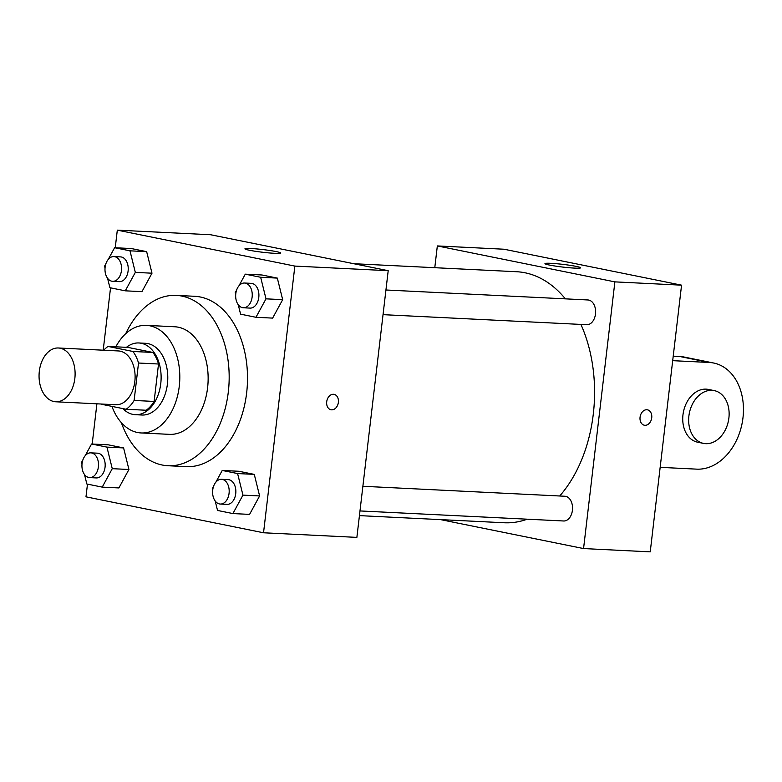 <?xml version="1.0" encoding="UTF-8"?>
<svg xmlns="http://www.w3.org/2000/svg" width="782" height="782" viewBox="0 0 782 782"><rect width="100%" height="100%" fill="white"/><g stroke="black" fill="none" stroke-linecap="round" stroke-linejoin="round"><path stroke-width="1.17" d="M74.837 378.478A26.93 18.006 92.8 0 1 55.757 401.782A26.93 18.006 92.8 0 1 39.1 374.001A26.93 18.006 92.8 0 1 58.406 347.99A26.93 18.006 92.8 0 1 74.837 378.478M58.406 347.99L118.414 350.952A26.93 18.006 92.8 0 1 134.836 381.44A26.93 18.006 92.8 0 1 115.756 404.744L55.757 401.782M108.024 346.426L128.023 347.413L152.94 352.457L132.94 351.47L108.024 346.426A34.76 23.235 92.8 0 0 103.742 350.228M152.94 352.457A34.76 23.235 92.8 0 1 158.521 364.011L154.122 401.43L134.123 400.452A34.76 23.235 92.8 0 1 126.146 409.26L101.23 404.216A34.76 23.235 92.8 0 1 101.083 404.02M134.123 400.452L138.522 363.024A34.76 23.235 92.8 0 0 132.94 351.47M154.122 401.43A34.76 23.235 92.8 0 1 146.146 410.247L126.146 409.26M158.521 364.011L138.522 363.024M122.862 408.595A35.904 24.007 -87.2 0 0 132.911 414.392A35.904 24.007 -87.2 0 0 135.315 414.695A35.904 24.007 -87.2 0 0 161.063 380.013A35.904 24.007 -87.2 0 0 138.854 342.966A35.904 24.007 -87.2 0 0 126.43 347.335M138.854 342.966L145.52 343.298A35.904 24.007 92.8 0 1 167.426 383.952A35.904 24.007 92.8 0 1 141.982 415.017L135.315 414.695M111.934 406.376A53.86 36.001 -87.2 0 0 137.485 432.495A53.86 36.001 -87.2 0 0 141.102 432.954A53.86 36.001 -87.2 0 0 179.713 380.932A53.86 36.001 -87.2 0 0 146.41 325.371A53.86 36.001 -87.2 0 0 115.834 346.817M141.102 432.954L169.44 434.352A53.86 36.001 -87.2 0 0 208.051 382.33A53.86 36.001 -87.2 0 0 174.748 326.768L146.41 325.371M121.337 422.642A85.277 57.008 -87.2 0 0 162.167 465.007A85.277 57.008 -87.2 0 0 167.886 465.73A85.277 57.008 -87.2 0 0 229.028 383.366A85.277 57.008 -87.2 0 0 176.292 295.391A85.277 57.008 -87.2 0 0 125.726 333.679M176.292 295.391L194.63 296.29A85.277 57.008 92.8 0 1 246.653 392.847A85.277 57.008 92.8 0 1 186.224 466.629L167.886 465.73M84.505 474.537L86.851 483.999L102.227 487.118L118.893 487.939L128.932 469.493L123.595 447.93L108.219 444.821L91.553 444L85.17 455.73M107.564 278.255L109.91 287.717L125.286 290.826L141.953 291.647L151.991 273.201L146.654 251.648L131.278 248.539L114.612 247.718L108.219 259.448M87.476 484.126L85.981 496.834L263.534 532.777L294.863 266.085L117.31 230.143L115.247 247.747M110.536 287.844L103.204 350.199M96.909 403.805L92.188 444.029M215.187 500.988L217.533 510.451L232.909 513.569L249.575 514.39L259.614 495.944L254.277 474.381L238.891 471.272L222.225 470.451L215.842 482.181M238.246 304.706L240.582 314.168L255.958 317.287L272.635 318.108L282.673 299.662L277.327 278.099L261.95 274.99L245.284 274.169L238.901 285.899M117.31 230.143L210.651 234.747L388.204 270.689L356.875 537.381L263.534 532.777M388.204 270.689L294.863 266.085M274.599 253.309A17.957 1.349 -173.3 0 1 255.382 251.286A17.957 1.349 -173.3 0 1 244.932 248.823A17.957 1.349 -173.3 0 1 262.918 249.575A17.957 1.349 -173.3 0 1 280.591 253.006A17.957 1.349 -173.3 0 1 274.599 253.309M334.09 394.363A7.849 5.806 -78.6 0 1 338.371 402.349A7.849 5.806 -78.6 0 1 330.982 409.758A7.849 5.806 -78.6 0 1 326.847 400.912A7.849 5.806 -78.6 0 1 334.1 394.363A7.849 5.806 -78.6 0 1 338.371 402.349A7.849 5.806 -78.6 0 1 330.982 409.758M580.918 324.422A125.667 84.016 92.8 0 1 593.303 414.02A125.667 84.016 92.8 0 1 559.697 495.993M527.215 519.189A125.667 84.016 92.8 0 1 504.253 522.757L359.437 515.621M353.64 263.7L516.638 271.735A125.667 84.016 92.8 0 1 565.366 298.851M383.043 314.657L586.705 324.706A12.385 8.279 -87.2 0 0 595.591 312.741A12.385 8.279 -87.2 0 0 587.927 299.965L385.937 289.995M362.877 486.277L564.868 496.247A12.385 8.279 92.8 0 1 572.424 510.275A12.385 8.279 92.8 0 1 563.646 520.988L359.984 510.939M681.562 285.166L650.233 551.857L583.558 548.563L440.569 519.619L583.558 548.563L614.887 281.872L437.334 245.929L434.782 267.698L437.334 245.929L504.009 249.223L681.562 285.166L614.887 281.872L437.334 245.929M236.604 290.112L235.245 292.615L235.714 294.501M255.958 317.287L265.997 298.841L260.66 277.278L245.284 274.169M244.571 283.025L251.237 283.348A12.385 8.279 92.8 0 1 258.793 297.375A12.385 8.279 92.8 0 1 250.015 308.098L243.349 307.766A12.385 8.279 92.8 0 1 235.685 294.99A12.385 8.279 92.8 0 1 244.571 283.025A12.385 8.279 92.8 0 1 252.127 297.052A12.385 8.279 92.8 0 1 243.349 307.766M272.635 318.108L282.673 299.662L265.997 298.841M282.673 299.662L277.327 278.099L260.66 277.278M277.327 278.099L261.95 274.99M105.932 263.661L104.573 266.163L105.042 268.05M125.286 290.826L135.325 272.38L129.988 250.827L114.612 247.718M113.889 256.574L120.555 256.897A12.385 8.279 92.8 0 1 128.111 270.924A12.385 8.279 92.8 0 1 119.333 281.647L112.667 281.315A12.385 8.279 92.8 0 1 105.003 268.539A12.385 8.279 92.8 0 1 113.889 256.574A12.385 8.279 92.8 0 1 121.445 270.592A12.385 8.279 92.8 0 1 112.667 281.315M141.953 291.647L151.991 273.201L135.325 272.38M151.991 273.201L146.654 251.648L129.988 250.827M146.654 251.648L131.278 248.539M213.545 486.404L212.186 488.897L212.655 490.783M232.909 513.569L242.948 495.123L237.601 473.56L222.225 470.451M221.511 479.307L228.178 479.64A12.385 8.279 92.8 0 1 235.734 493.657A12.385 8.279 92.8 0 1 226.956 504.38L220.289 504.048A12.385 8.279 92.8 0 1 212.626 491.272A12.385 8.279 92.8 0 1 221.511 479.307A12.385 8.279 92.8 0 1 229.067 493.334A12.385 8.279 92.8 0 1 220.289 504.048M249.575 514.39L259.614 495.944L242.948 495.123M259.614 495.944L254.277 474.381L237.601 473.56M254.277 474.381L238.891 471.272M82.872 459.943L81.514 462.445L81.983 464.332M102.227 487.118L112.266 468.672L106.929 447.108L91.553 444M90.829 452.856L97.496 453.179A12.385 8.279 92.8 0 1 105.052 467.206A12.385 8.279 92.8 0 1 96.274 477.929L89.607 477.597A12.385 8.279 92.8 0 1 81.954 464.821A12.385 8.279 92.8 0 1 90.829 452.856A12.385 8.279 92.8 0 1 98.385 466.883A12.385 8.279 92.8 0 1 89.607 477.597M118.893 487.939L128.932 469.493L112.266 468.672M128.932 469.493L123.595 447.93L106.929 447.108M123.595 447.93L108.219 444.821M644.974 425.3A7.849 5.806 101.4 0 0 651.66 418.243A7.849 5.806 101.4 0 0 647.447 409.827A7.849 5.806 -78.6 0 1 651.67 418.243A7.849 5.806 -78.6 0 1 644.984 425.3A7.849 5.806 -78.6 0 1 644.339 425.222A7.849 5.806 101.4 0 0 644.974 425.3M644.339 425.222A7.849 5.806 -78.6 0 1 640.204 416.366A7.849 5.806 -78.6 0 1 647.457 409.827M583.558 548.563L614.887 281.872M550.948 263.319A17.957 1.349 -173.3 0 1 570.166 265.342A17.957 1.349 -173.3 0 1 580.615 267.806A17.957 1.349 -173.3 0 1 562.629 267.053A17.957 1.349 -173.3 0 1 544.956 263.622A17.957 1.349 -173.3 0 1 550.948 263.319M673.224 356.162L679.646 356.475L709.245 362.467A53.86 39.843 -78.6 0 1 713.663 363.024A53.86 39.843 -78.6 0 1 742.568 420.755A53.86 39.843 -78.6 0 1 696.713 469.141L660.164 467.343M713.663 363.024L684.074 357.032A53.86 39.843 101.4 0 0 679.646 356.475M703.556 443.394L697.632 442.201A26.93 19.921 -78.6 0 1 683.448 411.85A26.93 19.921 -78.6 0 1 708.316 389.416L714.24 390.609A26.93 19.921 -78.6 0 1 728.892 417.989A26.93 19.921 -78.6 0 1 703.556 443.394A26.93 19.921 -78.6 0 1 689.362 413.052A26.93 19.921 -78.6 0 1 714.24 390.609M672.696 360.668L709.245 362.467"/></g></svg>
